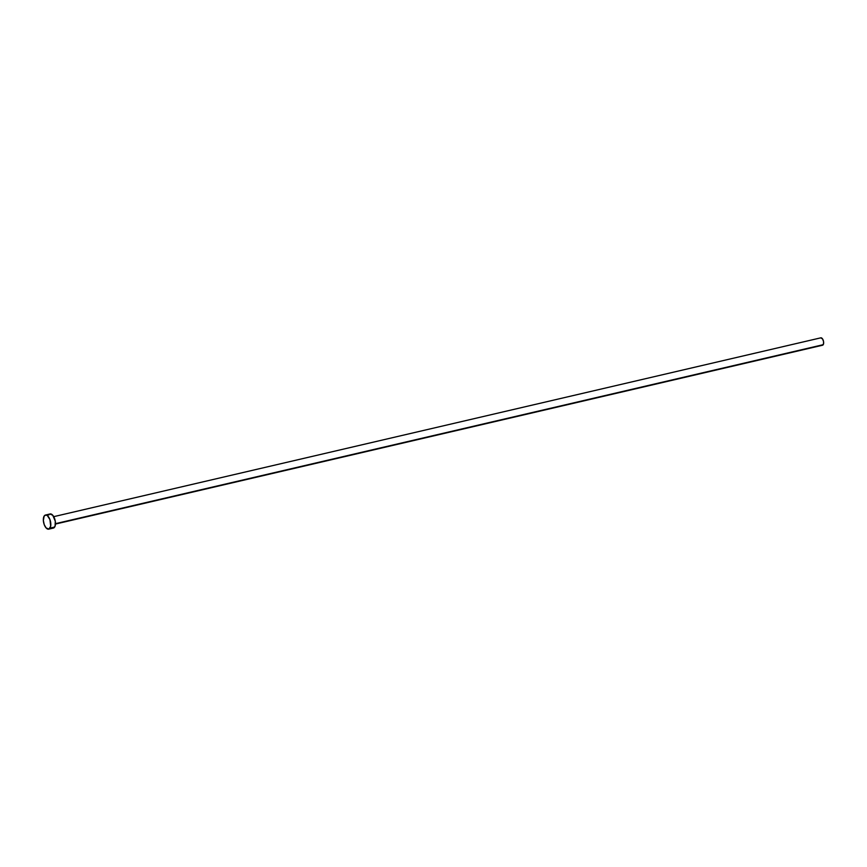 <?xml version="1.0" encoding="UTF-8"?>
<svg xmlns="http://www.w3.org/2000/svg" width="867" height="867" viewBox="0 0 867 867"><rect width="100%" height="100%" fill="white"/><g stroke="black" fill="none" stroke-linecap="round" stroke-linejoin="round"><path stroke-width="1.3" d="M55.455 524.058L822.555 345.229A3.804 1.81 -103.1 0 0 823.227 344.687L55.477 523.668L823.227 344.687A3.804 1.81 -103.1 0 0 823.216 340.308A3.804 1.81 -103.1 0 0 820.832 337.827L53.732 516.656M48.725 529.152L53.375 528.068A7.239 3.457 -103.1 0 0 54.664 527.038L50.015 528.122L54.664 527.038A7.239 3.457 -103.1 0 0 54.643 518.694A7.239 3.457 -103.1 0 0 50.091 513.968L45.442 515.052A7.239 3.457 76.9 0 1 50.004 519.777A7.239 3.457 76.9 0 1 50.015 528.122A7.239 3.457 76.9 0 1 48.725 529.152A7.239 3.457 76.9 0 1 44.163 524.437A7.239 3.457 76.9 0 1 44.141 516.082A7.239 3.457 76.9 0 1 45.442 515.052M49.907 514.023L52.757 515.247L55.293 521.24L55.065 526.193L53.559 528.025L52.161 527.938M48.79 514.998L49.3 514.38M44.141 516.082L45.929 515.009L47.382 515.637L49.939 519.593L50.687 526.226L48.91 529.108L46.059 527.873L44.228 524.611L43.361 520.503L44.141 516.082M820.735 337.848L822.588 338.975L823.563 341.641L823.444 344.242L821.916 345.153"/></g></svg>
